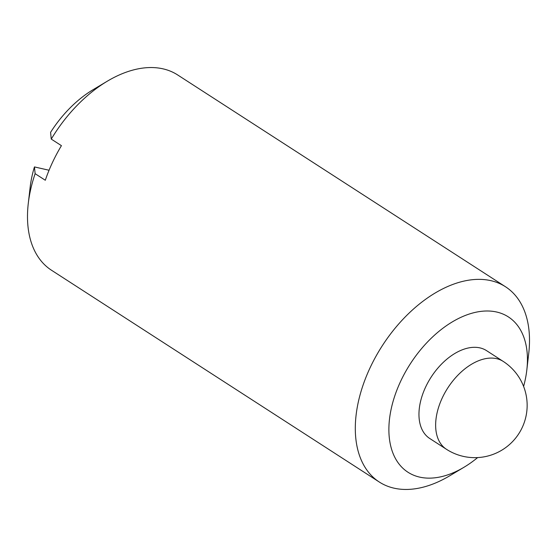 <?xml version="1.0" encoding="UTF-8"?>
<svg xmlns="http://www.w3.org/2000/svg" width="557" height="557" viewBox="0 0 557 557"><rect width="100%" height="100%" fill="white"/><g stroke="black" fill="none" stroke-linecap="round" stroke-linejoin="round"><path stroke-width="0.84" d="M49.058 170.247L34.45 166.926L35.126 173.68L45.305 180.252A116.246 71.484 -57.1 0 1 61.43 145.662L51.258 139.09L50.583 132.336A92.476 56.863 -57.1 0 1 93.012 89.74L107.257 81.225A116.246 71.484 -57.1 0 1 177.669 74.958L505.498 286.758A116.246 71.484 -57.1 0 1 528.725 353.528L526.818 370.015A92.476 56.863 -57.1 0 1 523.608 386.419M446.456 449.29L429.774 438.512A52.309 32.167 -57.1 0 1 431.139 377.117A52.309 32.167 -57.1 0 1 486.546 350.638L503.229 361.416A52.309 32.167 -57.1 0 0 447.821 387.895A52.309 32.167 -57.1 0 0 446.456 449.29A52.309 52.309 0 0 0 523.051 425.652A52.309 52.309 0 0 0 503.229 361.416M477.627 457.589A92.476 56.863 -57.1 0 1 463.988 467.26L449.743 475.775A116.246 71.484 -57.1 0 1 379.331 482.042L51.502 270.242A116.246 71.484 -57.1 0 1 28.275 203.472L30.182 186.985A92.476 56.863 -57.1 0 1 34.45 166.926M28.275 203.472A116.246 71.484 -57.1 0 1 35.126 173.68M379.331 482.042A116.246 71.484 -57.1 0 1 382.374 345.612A116.246 71.484 -57.1 0 1 505.498 286.758M51.258 139.09A116.246 71.484 -57.1 0 1 107.257 81.225M463.988 467.26A92.476 56.863 -57.1 0 1 388.883 430.443A92.476 56.863 -57.1 0 1 462.38 316.675A92.476 56.863 -57.1 0 1 526.818 370.015"/></g></svg>
